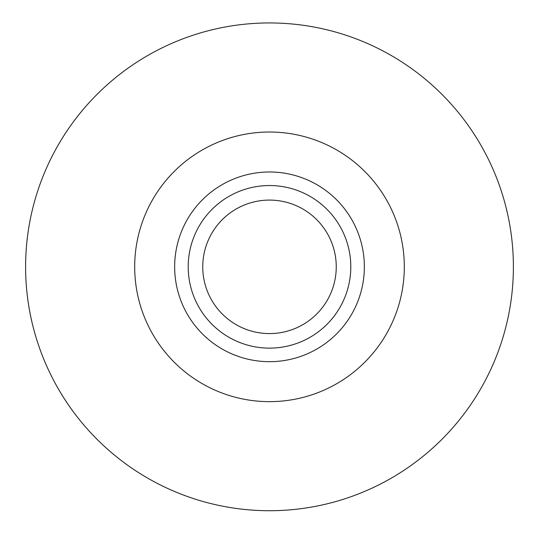 <?xml version="1.0" encoding="UTF-8"?>
<svg xmlns="http://www.w3.org/2000/svg" width="539" height="539" viewBox="0 0 539 539"><rect width="100%" height="100%" fill="white"/><g stroke="black" fill="none" stroke-linecap="round" stroke-linejoin="round"><path stroke-width="0.81" d="M202.752 266.832A66.748 66.748 0 0 0 302.878 324.64A66.748 66.748 0 0 0 302.878 209.031A66.748 66.748 0 0 0 202.752 266.832M188.205 266.832A81.295 81.295 0 0 0 310.147 337.239A81.295 81.295 0 0 0 310.147 196.432A81.295 81.295 0 0 0 188.205 266.832M174.656 266.832A94.844 94.844 0 0 0 316.925 348.976A94.844 94.844 0 0 0 316.925 184.695A94.844 94.844 0 0 0 174.656 266.832M134.689 266.832A134.811 134.811 0 0 0 269.5 401.649A134.811 134.811 0 0 0 404.311 266.832A134.811 134.811 0 0 0 269.5 132.021A134.811 134.811 0 0 0 134.689 266.832M269.5 510.723A243.884 243.884 0 0 0 480.714 144.89A243.884 243.884 0 0 0 58.286 144.89A243.884 243.884 0 0 0 269.5 510.723"/></g></svg>
